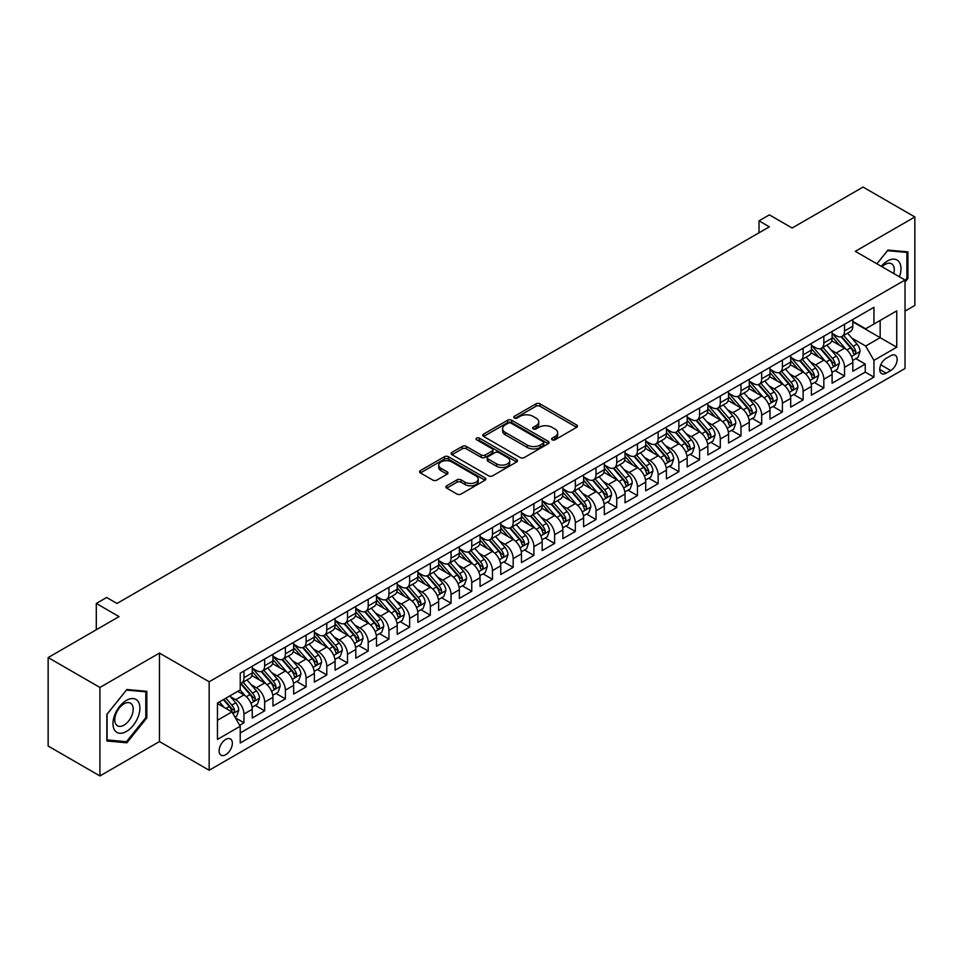 <?xml version="1.0" encoding="UTF-8"?>
<svg xmlns="http://www.w3.org/2000/svg" width="963" height="963" viewBox="0 0 963 963"><rect width="100%" height="100%" fill="white"/><g stroke="black" fill="none" stroke-linecap="round" stroke-linejoin="round"><path stroke-width="1.44" d="M552.184 439.802A2.01 1.168 0 0 0 555.025 439.802L576.62 427.331A2.877 1.661 0 0 0 577.463 426.164A2.877 1.661 0 0 0 576.62 424.984L540.026 403.858A2.877 1.661 0 0 0 535.97 403.858L514.362 416.329A2.01 1.168 0 0 0 513.785 417.16A2.01 1.168 0 0 0 514.362 417.978A2.01 1.168 0 0 0 517.215 417.978L520.008 416.365A9.197 5.309 0 0 1 533.021 416.365L536.066 418.123A9.197 5.309 0 0 1 538.762 421.878A9.197 5.309 0 0 1 536.066 425.634L533.273 427.247A2.01 1.168 0 0 0 532.683 428.066A2.01 1.168 0 0 0 533.273 428.896A2.01 1.168 0 0 0 536.114 428.896L538.919 427.271A9.197 5.309 0 0 1 551.919 427.271L554.977 429.041A9.197 5.309 0 0 1 557.673 432.796A9.197 5.309 0 0 1 554.977 436.552L552.184 438.165A2.01 1.168 0 0 0 551.594 438.984A2.01 1.168 0 0 0 552.184 439.802L552.184 438.165M225.739 754.715A9.377 5.417 120 0 0 231.854 746.445A9.377 5.417 120 0 0 230.422 738.946A9.377 5.417 120 0 0 225.739 739.403A9.377 5.417 120 0 0 219.612 747.661A9.377 5.417 120 0 0 221.045 755.173A9.377 5.417 120 0 0 225.739 754.715M446.724 485.785A2.877 1.661 0 0 0 445.881 486.953A2.877 1.661 0 0 0 446.724 488.133L456.992 494.055A2.877 1.661 0 0 0 461.06 494.055L485.051 480.212A2.877 1.661 0 0 0 485.882 479.032A2.877 1.661 0 0 0 485.051 477.865L448.457 456.739A2.877 1.661 0 0 0 444.388 456.739L420.398 470.582A2.877 1.661 0 0 0 419.555 471.762A2.877 1.661 0 0 0 420.398 472.929L432.808 480.092A2.877 1.661 0 0 0 436.865 480.092L447.133 474.169A2.877 1.661 0 0 0 447.976 472.989A2.877 1.661 0 0 0 447.133 471.822L440.982 468.271A7.692 4.442 0 0 1 438.731 465.129A7.692 4.442 0 0 1 443.474 461.024A7.692 4.442 0 0 1 451.864 461.987L475.951 475.891A7.692 4.442 0 0 1 478.202 479.032A7.692 4.442 0 0 1 473.459 483.137A7.692 4.442 0 0 1 465.069 482.174L461.06 479.851A2.877 1.661 0 0 0 456.992 479.851L446.724 485.785L446.724 488.133M905.015 311.121L914.85 305.44L914.85 216.964L863.077 187.063L792.14 228.014L769.365 214.869L759.013 220.84L769.365 226.823L117.005 603.452L106.652 597.481L96.3 603.452L96.3 629.766M99.923 687.45L99.923 775.937L159.461 741.558L159.461 653.083L99.923 687.45L48.15 657.56L119.075 616.609L96.3 603.452M159.461 653.083L209.164 681.768L905.015 280.028L905.015 368.516L209.164 770.256L209.164 681.768M914.85 216.964L855.313 251.331L905.015 280.028M520.213 457.557A2.877 1.661 0 0 0 524.281 457.557L548.26 443.702A2.877 1.661 0 0 0 549.103 442.535A2.877 1.661 0 0 0 548.26 441.355L511.678 420.241A2.877 1.661 0 0 0 507.609 420.241L483.619 434.084A2.877 1.661 0 0 0 482.776 435.252A2.877 1.661 0 0 0 483.619 436.432L520.213 457.557M477.419 440.235A2.01 1.168 0 0 1 479.454 440.524L479.454 438.129L516.649 459.616A2.877 1.661 0 0 1 517.492 460.783A2.877 1.661 0 0 1 516.649 461.963L492.671 475.806A2.877 1.661 0 0 1 488.602 475.806L452.008 454.68L452.008 452.333A2.877 1.661 0 0 0 451.166 453.513A2.877 1.661 0 0 0 452.008 454.68M452.008 452.333L462.276 446.411A2.877 1.661 0 0 1 466.345 446.411L481.187 454.969A2.877 1.661 0 0 0 485.244 454.969L492.057 451.045A2.877 1.661 0 0 0 492.9 449.865A2.877 1.661 0 0 0 492.057 448.698L476.613 439.778A2.01 1.168 0 0 1 476.023 438.959A2.01 1.168 0 0 1 477.263 437.876A2.01 1.168 0 0 1 479.454 438.129M99.923 775.937L48.15 746.036L48.15 657.56M239.667 725.271L243.964 722.78L235.369 717.82M230.482 696.706L235.67 699.704A11.712 6.765 60 0 1 243.964 714.052L252.246 709.274L252.246 718.001L264.669 710.826L255.243 705.385M251.187 684.753L256.387 687.751A11.712 6.765 60 0 1 264.669 702.099L272.95 697.32L272.95 706.048L285.385 698.873L275.96 693.432M271.891 672.788L277.091 675.797A11.712 6.765 60 0 1 285.385 690.146L293.667 685.355L293.667 694.094L306.09 686.92L296.664 681.479M292.608 660.835L297.808 663.844A11.712 6.765 60 0 1 306.09 678.181L314.371 673.402L314.371 682.129L326.794 674.955L317.381 669.514M313.312 648.881L318.512 651.879A11.712 6.765 60 0 1 326.794 666.227L335.088 661.449L335.088 670.176L347.511 663.001L338.085 657.56M334.029 636.928L339.229 639.926A11.712 6.765 60 0 1 347.511 654.274L355.792 649.495L355.792 658.223L368.215 651.048L358.79 645.607M354.733 624.963L359.933 627.972A11.712 6.765 60 0 1 368.215 642.321L376.497 637.53L376.497 646.257L388.932 639.083L379.506 633.654M375.45 613.01L380.65 616.007A11.712 6.765 60 0 1 388.932 630.356L397.213 625.577L397.213 634.304L409.636 627.13L400.211 621.689M396.154 601.056L401.354 604.054A11.712 6.765 60 0 1 409.636 618.402L417.918 613.624L417.918 622.351L430.353 615.176L420.927 609.735M416.859 589.091L422.059 592.101A11.712 6.765 60 0 1 430.353 606.449L438.634 601.658L438.634 610.398L451.057 603.223L441.632 597.782M437.575 577.138L442.775 580.147A11.712 6.765 60 0 1 451.057 594.496L459.339 589.705L459.339 598.432L471.762 591.258L462.348 585.817M458.28 565.185L463.48 568.182A11.712 6.765 60 0 1 471.762 582.531L480.056 577.752L480.056 586.479L492.478 579.305L483.053 573.864M478.996 553.231L484.196 556.229A11.712 6.765 60 0 1 492.478 570.578L500.76 565.799L500.76 574.526L513.183 567.351L503.757 561.911M499.701 541.266L504.901 544.276A11.712 6.765 60 0 1 513.183 558.624L521.465 553.833L521.465 562.561L533.899 555.398L524.474 549.957M520.417 529.313L525.617 532.31A11.712 6.765 60 0 1 533.899 546.659L542.181 541.88L542.181 550.607L554.604 543.433L545.178 537.992M541.122 517.36L546.322 520.357A11.712 6.765 60 0 1 554.604 534.706L562.886 529.927L562.886 538.654L575.32 531.48L565.895 526.039M561.826 505.406L567.026 508.404A11.712 6.765 60 0 1 575.32 522.753L583.602 517.974L583.602 526.701L596.025 519.526L586.599 514.086M582.543 493.441L587.743 496.451A11.712 6.765 60 0 1 596.025 510.799L604.307 506.008L604.307 514.736L616.729 507.561L607.316 502.12M603.247 481.488L608.447 484.485A11.712 6.765 60 0 1 616.729 498.834L625.023 494.055L625.023 502.782L637.446 495.608L628.02 490.167M623.964 469.535L629.164 472.532A11.712 6.765 60 0 1 637.446 486.881L645.728 482.102L645.728 490.829L658.15 483.655L648.725 478.214M644.668 457.569L649.869 460.579A11.712 6.765 60 0 1 658.15 474.928L666.432 470.137L666.432 478.876L678.867 471.701L669.441 466.261M665.385 445.616L670.585 448.614A11.712 6.765 60 0 1 678.867 462.962L687.149 458.183L687.149 466.911L699.571 459.736L690.146 454.295M686.089 433.663L691.29 436.66A11.712 6.765 60 0 1 699.571 451.009L707.853 446.23L707.853 454.957L720.288 447.783L710.863 442.342M706.794 421.71L711.994 424.707A11.712 6.765 60 0 1 720.288 439.056L728.57 434.277L728.57 443.004L740.992 435.83L731.567 430.389M727.51 409.744L732.711 412.754A11.712 6.765 60 0 1 740.992 427.103L749.274 422.312L749.274 431.039L761.697 423.864L752.284 418.424M748.215 397.791L753.415 400.789A11.712 6.765 60 0 1 761.697 415.137L769.991 410.358L769.991 419.086L782.413 411.911L772.988 406.47M768.931 385.838L774.132 388.835A11.712 6.765 60 0 1 782.413 403.184L790.695 398.405L790.695 407.132L803.118 399.958L793.693 394.517M789.636 373.873L794.836 376.882A11.712 6.765 60 0 1 803.118 391.231L811.4 386.44L811.4 395.179L823.834 388.005L814.409 382.564M810.352 361.919L815.553 364.929A11.712 6.765 60 0 1 823.834 379.266L832.116 374.487L832.116 383.214L844.539 376.039L844.539 367.312A11.712 6.765 -120 0 0 836.257 352.964L831.057 349.966M835.114 370.599L844.539 376.039M252.246 709.274A11.712 6.765 -120 0 0 243.964 694.925L237.753 691.338M272.95 697.32A11.712 6.765 -120 0 0 264.669 682.972L251.861 675.581M293.667 685.355A11.712 6.765 -120 0 0 285.385 671.018L272.577 663.615M314.371 673.402A11.712 6.765 -120 0 0 306.09 659.053L293.282 651.662M335.088 661.449A11.712 6.765 -120 0 0 326.794 647.1L313.986 639.709M355.792 649.495A11.712 6.765 -120 0 0 347.511 635.147L334.703 627.744M376.497 637.53A11.712 6.765 -120 0 0 368.215 623.181L355.407 615.79M397.213 625.577A11.712 6.765 -120 0 0 388.932 611.228L376.124 603.837M417.918 613.624A11.712 6.765 -120 0 0 409.636 599.275L396.828 591.884M438.634 601.658A11.712 6.765 -120 0 0 430.353 587.322L417.545 579.919M459.339 589.705A11.712 6.765 -120 0 0 451.057 575.356L438.249 567.965M480.056 577.752A11.712 6.765 -120 0 0 471.762 563.403L458.954 556.012M500.76 565.799A11.712 6.765 -120 0 0 492.478 551.45L479.67 544.047M521.465 553.833A11.712 6.765 -120 0 0 513.183 539.485L500.375 532.094M542.181 541.88A11.712 6.765 -120 0 0 533.899 527.531L521.091 520.14M562.886 529.927A11.712 6.765 -120 0 0 554.604 515.578L541.796 508.187M583.602 517.974A11.712 6.765 -120 0 0 575.32 503.625L562.512 496.222M604.307 506.008A11.712 6.765 -120 0 0 596.025 491.66L583.217 484.269M625.023 494.055A11.712 6.765 -120 0 0 616.729 479.706L603.921 472.315M645.728 482.102A11.712 6.765 -120 0 0 637.446 467.753L624.638 460.35M666.432 470.137A11.712 6.765 -120 0 0 658.15 455.788L645.342 448.397M687.149 458.183A11.712 6.765 -120 0 0 678.867 443.835L666.059 436.444M707.853 446.23A11.712 6.765 -120 0 0 699.571 431.881L686.763 424.49M728.57 434.277A11.712 6.765 -120 0 0 720.288 419.928L707.48 412.525M749.274 422.312A11.712 6.765 -120 0 0 740.992 407.963L728.184 400.572M769.991 410.358A11.712 6.765 -120 0 0 761.697 396.01L748.889 388.619M790.695 398.405A11.712 6.765 -120 0 0 782.413 384.056L769.606 376.653M811.4 386.44A11.712 6.765 -120 0 0 803.118 372.091L790.31 364.7M832.116 374.487A11.712 6.765 -120 0 0 823.834 360.138L811.027 352.747M890.727 355.72L886.165 358.344A9.076 5.236 120 0 0 880.23 366.349A9.076 5.236 120 0 0 881.627 373.62A9.076 5.236 120 0 0 886.165 373.175L890.727 370.538A9.076 5.236 120 0 0 896.649 362.545A9.076 5.236 120 0 0 895.265 355.263A9.076 5.236 120 0 0 890.727 355.72M217.457 720.276L231.951 711.91L240.232 726.246L240.232 742.991L873.947 377.123L873.947 360.379L865.665 346.03L851.761 338.013M240.232 726.246L217.457 739.403L217.457 703.05L240.232 689.905L240.232 673.161L873.947 307.293L873.947 324.025L896.734 310.88L896.734 347.222L873.947 360.379M252.246 668.141L256.387 670.537A11.712 6.765 60 0 0 262.249 671.115L270.531 666.336A11.712 6.765 -120 0 0 272.95 660.967L272.95 654.274M272.95 656.188L277.091 658.572A11.712 6.765 60 0 0 282.953 659.161L291.235 654.371A11.712 6.765 -120 0 0 293.667 649.014L293.667 642.321M293.667 644.235L297.808 646.618A11.712 6.765 60 0 0 303.658 647.196L311.952 642.417A11.712 6.765 -120 0 0 314.371 637.061L314.371 630.356M314.371 632.27L318.512 634.665A11.712 6.765 60 0 0 324.375 635.243L332.656 630.464A11.712 6.765 -120 0 0 335.088 625.095L335.088 618.402M335.088 620.316L339.229 622.712A11.712 6.765 60 0 0 345.079 623.29L353.361 618.511A11.712 6.765 -120 0 0 355.792 613.142L355.792 606.449M355.792 608.363L359.933 610.747A11.712 6.765 60 0 0 365.796 611.336L374.077 606.546A11.712 6.765 -120 0 0 376.497 601.189L376.497 594.484M376.497 596.398L380.65 598.793A11.712 6.765 60 0 0 386.5 599.371L394.782 594.592A11.712 6.765 -120 0 0 397.213 589.224L397.213 582.531M397.213 584.445L401.354 586.84A11.712 6.765 60 0 0 407.217 587.418L415.498 582.639A11.712 6.765 -120 0 0 417.918 577.27L417.918 570.578M417.918 572.491L422.059 574.887A11.712 6.765 60 0 0 427.921 575.465L436.203 570.674A11.712 6.765 -120 0 0 438.634 565.317L438.634 558.624M438.634 560.538L442.775 562.922A11.712 6.765 60 0 0 448.626 563.499L456.919 558.721A11.712 6.765 -120 0 0 459.339 553.364L459.339 546.659M459.339 548.573L463.48 550.968A11.712 6.765 60 0 0 469.342 551.546L477.624 546.767A11.712 6.765 -120 0 0 480.056 541.399L480.056 534.706M480.056 536.62L484.196 539.015A11.712 6.765 60 0 0 490.047 539.593L498.328 534.814A11.712 6.765 -120 0 0 500.76 529.445L500.76 522.753M500.76 524.666L504.901 527.05A11.712 6.765 60 0 0 510.763 527.64L519.045 522.849A11.712 6.765 -120 0 0 521.465 517.492L521.465 510.787M521.465 512.701L525.617 515.097A11.712 6.765 60 0 0 531.468 515.674L539.749 510.896A11.712 6.765 -120 0 0 542.181 505.527L542.181 498.834M542.181 500.748L546.322 503.143A11.712 6.765 60 0 0 552.184 503.721L560.466 498.942A11.712 6.765 -120 0 0 562.886 493.574L562.886 486.881M562.886 488.795L567.026 491.19A11.712 6.765 60 0 0 572.889 491.768L581.171 486.977A11.712 6.765 -120 0 0 583.602 481.62L583.602 474.928M583.602 476.841L587.743 479.225A11.712 6.765 60 0 0 593.593 479.803L601.887 475.024A11.712 6.765 -120 0 0 604.307 469.667L604.307 462.962M604.307 464.876L608.447 467.272A11.712 6.765 60 0 0 614.31 467.849L622.592 463.071A11.712 6.765 -120 0 0 625.023 457.702L625.023 451.009M625.023 452.923L629.164 455.318A11.712 6.765 60 0 0 635.014 455.896L643.296 451.117A11.712 6.765 -120 0 0 645.728 445.749L645.728 439.056M645.728 440.97L649.869 443.353A11.712 6.765 60 0 0 655.731 443.943L664.013 439.152A11.712 6.765 -120 0 0 666.432 433.795L666.432 427.103M666.432 429.004L670.585 431.4A11.712 6.765 60 0 0 676.435 431.978L684.717 427.199A11.712 6.765 -120 0 0 687.149 421.842L687.149 415.137M687.149 417.051L691.29 419.447A11.712 6.765 60 0 0 697.152 420.024L705.434 415.246A11.712 6.765 -120 0 0 707.853 409.877L707.853 403.184M707.853 405.098L711.994 407.493A11.712 6.765 60 0 0 717.856 408.071L726.138 403.28A11.712 6.765 -120 0 0 728.57 397.924L728.57 391.231M728.57 393.145L732.711 395.528A11.712 6.765 60 0 0 738.561 396.106L746.855 391.327A11.712 6.765 -120 0 0 749.274 385.97L749.274 379.266M749.274 381.179L753.415 383.575A11.712 6.765 60 0 0 759.277 384.153L767.559 379.374A11.712 6.765 -120 0 0 769.991 374.005L769.991 367.312M769.991 369.226L774.132 371.622A11.712 6.765 60 0 0 779.982 372.2L788.264 367.421A11.712 6.765 -120 0 0 790.695 362.052L790.695 355.359M790.695 357.273L794.836 359.656A11.712 6.765 60 0 0 800.698 360.246L808.98 355.455A11.712 6.765 -120 0 0 811.4 350.099L811.4 343.406M811.4 345.32L815.553 347.703A11.712 6.765 60 0 0 821.403 348.281L829.685 343.502A11.712 6.765 -120 0 0 832.116 338.145L832.116 331.441M240.232 732.951L865.255 372.103L865.255 364.086L852.821 371.261L852.821 362.533A11.712 6.765 -120 0 0 844.539 348.185L831.731 340.794M832.116 333.354L836.257 335.75A11.712 6.765 -120 0 0 842.119 336.328A11.712 6.765 -120 0 0 844.539 330.971L844.539 324.266M842.119 336.328L850.401 331.549A11.712 6.765 -120 0 0 852.821 326.18L852.821 319.487M243.964 671.006L243.964 677.711A11.712 6.765 60 0 1 241.532 683.068A11.712 6.765 60 0 1 240.232 683.549M241.532 683.068L249.814 678.289A11.712 6.765 -120 0 0 252.246 672.92L252.246 666.227M264.669 659.053L264.669 665.746A11.712 6.765 60 0 1 262.249 671.115M285.385 647.1L285.385 653.793A11.712 6.765 60 0 1 282.953 659.161M306.09 635.147L306.09 641.84A11.712 6.765 60 0 1 303.658 647.196M326.794 623.181L326.794 629.886A11.712 6.765 60 0 1 324.375 635.243M347.511 611.228L347.511 617.921A11.712 6.765 60 0 1 345.079 623.29M368.215 599.275L368.215 605.968A11.712 6.765 60 0 1 365.796 611.336M388.932 587.31L388.932 594.015A11.712 6.765 60 0 1 386.5 599.371M409.636 575.356L409.636 582.049A11.712 6.765 60 0 1 407.217 587.418M430.353 563.403L430.353 570.096A11.712 6.765 60 0 1 427.921 575.465M451.057 551.45L451.057 558.143A11.712 6.765 60 0 1 448.626 563.499M471.762 539.485L471.762 546.19A11.712 6.765 60 0 1 469.342 551.546M492.478 527.531L492.478 534.224A11.712 6.765 60 0 1 490.047 539.593M513.183 515.578L513.183 522.271A11.712 6.765 60 0 1 510.763 527.64M533.899 503.625L533.899 510.318A11.712 6.765 60 0 1 531.468 515.674M554.604 491.66L554.604 498.365A11.712 6.765 60 0 1 552.184 503.721M575.32 479.706L575.32 486.399A11.712 6.765 60 0 1 572.889 491.768M596.025 467.753L596.025 474.446A11.712 6.765 60 0 1 593.593 479.803M616.729 455.788L616.729 462.493A11.712 6.765 60 0 1 614.31 467.849M637.446 443.835L637.446 450.528A11.712 6.765 60 0 1 635.014 455.896M658.15 431.881L658.15 438.574A11.712 6.765 60 0 1 655.731 443.943M678.867 419.928L678.867 426.621A11.712 6.765 60 0 1 676.435 431.978M699.571 407.963L699.571 414.668A11.712 6.765 60 0 1 697.152 420.024M720.288 396.01L720.288 402.703A11.712 6.765 60 0 1 717.856 408.071M740.992 384.056L740.992 390.749A11.712 6.765 60 0 1 738.561 396.106M761.697 372.091L761.697 378.796A11.712 6.765 60 0 1 759.277 384.153M782.413 360.138L782.413 366.831A11.712 6.765 60 0 1 779.982 372.2M803.118 348.185L803.118 354.878A11.712 6.765 60 0 1 800.698 360.246M823.834 336.231L823.834 342.924A11.712 6.765 60 0 1 821.403 348.281M823.834 379.266L823.834 388.005M803.118 391.231L803.118 399.958M782.413 403.184L782.413 411.911M761.697 415.137L761.697 423.864M740.992 427.103L740.992 435.83M720.288 439.056L720.288 447.783M699.571 451.009L699.571 459.736M678.867 462.962L678.867 471.701M658.15 474.928L658.15 483.655M637.446 486.881L637.446 495.608M616.729 498.834L616.729 507.561M596.025 510.799L596.025 519.526M575.32 522.753L575.32 531.48M554.604 534.706L554.604 543.433M533.899 546.659L533.899 555.398M513.183 558.624L513.183 567.351M492.478 570.578L492.478 579.305M471.762 582.531L471.762 591.258M451.057 594.496L451.057 603.223M430.353 606.449L430.353 615.176M409.636 618.402L409.636 627.13M388.932 630.356L388.932 639.083M368.215 642.321L368.215 651.048M347.511 654.274L347.511 663.001M326.794 666.227L326.794 674.955M306.09 678.181L306.09 686.92M285.385 690.146L285.385 698.873M264.669 702.099L264.669 710.826M243.964 714.052L243.964 722.78M231.951 711.91L217.457 703.532M865.665 346.03L880.158 337.664L880.158 320.438L896.734 310.88M852.821 321.883L896.734 347.222M852.821 321.401L865.665 328.816L873.947 324.025M159.461 741.558L209.164 770.256M759.013 220.84L759.013 232.805M855.83 358.645L865.255 364.086M865.255 372.103L873.947 377.123M905.015 282.135L907.916 278.524L907.916 251.885L887.922 250.091L876.908 263.802L887.513 250.681L906.881 252.414L906.881 278.235L905.015 280.558M106.857 741.004L126.851 742.798L146.833 717.929L146.833 691.29L126.851 689.508L106.857 714.365L106.857 741.004M906.881 277.934L907.916 278.524M145.798 717.339L146.833 717.929M124.733 741.57L126.851 742.798M552.979 440.091L554.977 438.935A9.197 5.309 0 0 0 557.673 435.18L557.673 432.796M538.762 421.878L538.762 424.274A9.197 5.309 0 0 1 536.066 428.029L534.08 429.173M576.62 424.984L576.62 427.331L540.026 406.254A2.877 1.661 0 0 0 535.97 406.254L515.169 418.255M548.26 441.355L548.26 443.702L511.678 422.625A2.877 1.661 0 0 0 507.609 422.625L483.655 436.456M543.18 443.353A2.01 1.168 0 0 0 543.77 442.535A2.01 1.168 0 0 0 543.18 441.716L511.064 423.166A2.01 1.168 0 0 0 508.223 423.166L505.274 424.876A9.197 5.309 0 0 0 502.578 428.631A9.197 5.309 0 0 0 505.274 432.387L527.23 445.062A9.197 5.309 0 0 0 540.231 445.062L543.18 443.353L543.18 445.749A2.01 1.168 0 0 0 543.77 444.93L543.77 442.535M502.578 428.631L502.578 431.015A9.197 5.309 0 0 0 505.274 434.77L505.274 432.387M543.18 445.749L540.231 447.446A9.197 5.309 0 0 1 527.23 447.446L505.274 434.77M452.056 454.705L462.276 448.794L462.276 446.411M492.9 449.865L492.9 452.261A2.877 1.661 0 0 1 492.057 453.429L485.244 457.365A2.877 1.661 0 0 1 481.187 457.365L466.345 448.794A2.877 1.661 0 0 0 462.276 448.794M479.454 440.524L516.613 461.975M496.583 463.865A7.692 4.442 0 0 0 504.961 464.828A7.692 4.442 0 0 0 509.704 460.723A7.692 4.442 0 0 0 507.453 457.581L498.966 452.682A2.877 1.661 0 0 0 494.91 452.682L488.097 456.618A2.877 1.661 0 0 0 487.254 457.786A2.877 1.661 0 0 0 488.097 458.966L496.583 463.865L496.583 466.261A7.692 4.442 0 0 0 504.961 467.224A7.692 4.442 0 0 0 509.704 463.119L509.704 460.723M487.254 457.786L487.254 460.182A2.877 1.661 0 0 0 488.097 461.361L488.097 458.966M496.583 466.261L488.097 461.361M478.202 479.032L478.202 481.428A7.692 4.442 0 0 1 473.459 485.533A7.692 4.442 0 0 1 465.069 484.57L461.06 482.246A2.877 1.661 0 0 0 456.992 482.246L446.76 488.157M438.731 465.129L438.731 467.512A7.692 4.442 0 0 0 440.982 470.654L440.982 468.271M447.097 474.181L440.982 470.654M485.003 480.224L448.457 459.122A2.877 1.661 0 0 0 444.388 459.122L420.446 472.953M852.652 360.475L857.997 357.393L860.067 351.411A7.764 4.478 -120 0 0 857.046 344.128L847.584 333.174M845.695 348.943L834.476 335.955A22.402 12.94 -120 0 0 832.116 333.487M839.531 345.296L833.26 338.025A18.598 10.737 -120 0 0 832.116 336.773M841.06 336.749L850.63 347.836A7.764 4.478 60 0 1 853.399 353.18C854.566 354.733 855.397 354.264 855.878 351.748A7.764 4.478 -120 0 0 853.11 346.391L843.648 335.437M841.626 336.569L851.906 348.474A3.948 2.287 60 0 1 852.905 350.026L855.878 351.748M853.399 353.18L853.964 354.095M899.442 276.814A19.031 10.99 120 0 0 887.513 260.961A19.031 10.99 120 0 0 881.277 266.33M893.772 273.54A13.037 7.523 120 0 0 891.582 263.802A13.037 7.523 120 0 0 885.057 264.452A13.037 7.523 120 0 0 882.048 266.775M905.593 251.68L906.881 252.414M138.094 716.954A19.031 10.99 120 0 0 133.159 698.56A19.031 10.99 120 0 0 114.778 714.871A19.031 10.99 120 0 0 119.701 733.252A19.031 10.99 120 0 0 138.094 716.954M131.967 715.208A13.037 7.523 120 0 0 130.499 703.207A13.037 7.523 120 0 0 116.005 713.776A13.037 7.523 120 0 0 117.462 725.777A13.037 7.523 120 0 0 131.967 715.208M107.074 739.993L107.074 714.185L126.43 690.086L145.798 691.819L145.798 717.64L126.43 741.727L106.857 739.873M144.51 691.085L145.798 691.819M831.936 372.44L837.292 369.347L839.363 363.364A7.764 4.478 -120 0 0 836.341 356.081L826.88 345.127M824.978 360.896L813.759 347.908A22.402 12.94 -120 0 0 811.4 345.44M818.827 357.249L812.555 349.99A18.598 10.737 -120 0 0 811.4 348.738M820.344 348.702L829.925 359.789A7.764 4.478 60 0 1 832.682 365.133C833.85 366.698 834.68 366.217 835.174 363.701A7.764 4.478 -120 0 0 832.405 358.356L822.944 347.402M820.909 348.522L831.201 360.427A3.948 2.287 60 0 1 832.188 361.98L835.174 363.701M832.682 365.133L833.248 366.048M811.231 384.393L816.588 381.3L818.658 375.329A7.764 4.478 -120 0 0 815.625 368.035L806.163 357.08M804.274 372.85L793.055 359.861A22.402 12.94 -120 0 0 790.695 357.393M798.122 369.214L791.839 361.944A18.598 10.737 -120 0 0 790.695 360.692M799.639 360.668L809.209 371.742A7.764 4.478 60 0 1 811.978 377.087C813.145 378.652 813.976 378.17 814.457 375.654A7.764 4.478 -120 0 0 811.701 370.31L802.239 359.355M800.205 360.487L810.485 372.392A3.948 2.287 60 0 1 811.484 373.933L814.457 375.654M811.978 377.087L812.543 378.014M790.527 396.347L795.871 393.265L797.942 387.282A7.764 4.478 -120 0 0 794.92 380L785.459 369.034M783.557 384.815L772.338 371.814A22.402 12.94 -120 0 0 769.991 369.359M777.406 381.167L771.134 373.897A18.598 10.737 -120 0 0 769.991 372.645M778.935 372.621L788.504 383.695A7.764 4.478 60 0 1 791.273 389.052C792.429 390.605 793.259 390.135 793.753 387.608A7.764 4.478 -120 0 0 790.984 382.263L781.523 371.309M779.488 372.44L789.78 384.345A3.948 2.287 60 0 1 790.767 385.886L793.753 387.608M791.273 389.052L791.827 389.967M769.81 408.312L775.167 405.218L777.237 399.236A7.764 4.478 -120 0 0 774.216 391.953L764.754 380.999M762.852 396.768L751.634 383.78A22.402 12.94 -120 0 0 749.274 381.312M756.701 393.121L750.418 385.85A18.598 10.737 -120 0 0 749.274 384.61M758.218 384.574L767.788 395.661A7.764 4.478 60 0 1 770.556 401.005C771.724 402.57 772.555 402.089 773.048 399.573A7.764 4.478 -120 0 0 770.28 394.228L760.818 383.262M758.784 384.393L769.064 396.299A3.948 2.287 60 0 1 770.063 397.851L773.048 399.573M770.556 401.005L771.122 401.92M749.106 420.265L754.45 417.172L756.521 411.189A7.764 4.478 -120 0 0 753.499 403.906L744.038 392.952M742.148 408.721L730.917 395.733A22.402 12.94 -120 0 0 728.57 393.265M735.985 405.074L729.713 397.815A18.598 10.737 -120 0 0 728.57 396.563M737.514 396.527L747.083 407.614A7.764 4.478 60 0 1 749.852 412.958C751.02 414.523 751.838 414.042 752.332 411.526A7.764 4.478 -120 0 0 749.563 406.181L740.102 395.227M738.079 396.347L748.359 408.264A3.948 2.287 60 0 1 749.358 409.805L752.332 411.526M749.852 412.958L750.418 413.885M728.389 432.218L733.746 429.125L735.816 423.154A7.764 4.478 -120 0 0 732.795 415.86L723.333 404.905M721.431 420.687L710.213 407.686A22.402 12.94 -120 0 0 707.853 405.23M715.28 417.039L708.997 409.769A18.598 10.737 -120 0 0 707.853 408.517M716.797 408.493L726.367 419.567A7.764 4.478 60 0 1 729.135 424.912C730.303 426.477 731.134 425.995 731.627 423.479A7.764 4.478 -120 0 0 728.859 418.135L719.397 407.18M717.363 408.312L727.643 420.217A3.948 2.287 60 0 1 728.642 421.758L731.627 423.479M729.135 424.912L729.701 425.839M707.685 444.172L713.029 441.09L715.1 435.107A7.764 4.478 -120 0 0 712.078 427.825L702.617 416.871M700.727 432.64L689.508 419.639A22.402 12.94 -120 0 0 687.149 417.184M694.564 428.992L688.292 421.722A18.598 10.737 -120 0 0 687.149 420.47M696.093 420.446L705.662 431.532A7.764 4.478 60 0 1 708.431 436.877C709.599 438.43 710.429 437.96 710.911 435.445A7.764 4.478 -120 0 0 708.142 430.088L698.681 419.134M696.658 420.265L706.938 432.17A3.948 2.287 60 0 1 707.937 433.723L710.911 435.445M708.431 436.877L708.997 437.792M686.968 456.137L692.325 453.043L694.395 447.061A7.764 4.478 -120 0 0 691.374 439.778L681.912 428.824M680.01 444.593L668.791 431.605A22.402 12.94 -120 0 0 666.432 429.137M673.859 440.946L667.588 433.687A18.598 10.737 -120 0 0 666.432 432.435M675.376 432.399L684.958 443.486A7.764 4.478 60 0 1 687.714 448.83C688.882 450.395 689.713 449.914 690.206 447.398A7.764 4.478 -120 0 0 687.438 442.053L677.976 431.099M675.942 432.218L686.234 444.124A3.948 2.287 60 0 1 687.221 445.676L690.206 447.398M687.714 448.83L688.28 449.745M666.264 468.09L671.62 464.997L673.691 459.026A7.764 4.478 -120 0 0 670.657 451.731L661.196 440.777M659.306 456.546L648.087 443.558A22.402 12.94 -120 0 0 645.728 441.09M653.155 452.899L646.871 445.64A18.598 10.737 -120 0 0 645.728 444.388M654.671 444.364L664.241 455.439A7.764 4.478 60 0 1 667.01 460.783C668.178 462.348 669.008 461.867 669.49 459.351A7.764 4.478 -120 0 0 666.733 454.006L657.26 443.052M655.237 444.184L665.517 456.089A3.948 2.287 60 0 1 666.516 457.63L669.49 459.351M667.01 460.783L667.576 461.71M645.559 480.043L650.904 476.962L652.974 470.979A7.764 4.478 -120 0 0 649.953 463.697L640.491 452.73M638.589 468.512L627.37 455.511A22.402 12.94 -120 0 0 625.023 453.055M632.438 464.864L626.167 457.594A18.598 10.737 -120 0 0 625.023 456.342M633.967 456.318L643.537 467.392A7.764 4.478 60 0 1 646.305 472.749C647.461 474.302 648.292 473.82 648.785 471.304A7.764 4.478 -120 0 0 646.017 465.96L636.555 455.005M634.521 456.137L644.813 468.042A3.948 2.287 60 0 1 645.8 469.583L648.785 471.304M646.305 472.749L646.859 473.664M624.843 492.009L630.199 488.915L632.27 482.932A7.764 4.478 -120 0 0 629.248 475.65L619.787 464.696M617.885 480.465L606.666 467.476A22.402 12.94 -120 0 0 604.307 465.009M611.734 476.817L605.45 469.547A18.598 10.737 -120 0 0 604.307 468.307M613.25 468.271L622.82 479.357A7.764 4.478 60 0 1 625.589 484.702C626.757 486.267 627.587 485.785 628.081 483.27A7.764 4.478 -120 0 0 625.312 477.925L615.851 466.959M613.816 468.09L624.096 479.995A3.948 2.287 60 0 1 625.095 481.548L628.081 483.27M625.589 484.702L626.155 485.617M604.138 503.962L609.483 500.868L611.553 494.886A7.764 4.478 -120 0 0 608.532 487.603L599.07 476.649M597.18 492.418L585.949 479.43A22.402 12.94 -120 0 0 583.602 476.962M591.017 488.771L584.746 481.512A18.598 10.737 -120 0 0 583.602 480.26M592.546 480.224L602.116 491.311A7.764 4.478 60 0 1 604.884 496.655C606.052 498.22 606.871 497.739 607.364 495.223A7.764 4.478 -120 0 0 604.595 489.878L595.134 478.924M593.1 480.043L603.392 491.961A3.948 2.287 60 0 1 604.391 493.501L607.364 495.223M604.884 496.655L605.45 497.582M583.422 515.915L588.778 512.822L590.849 506.851A7.764 4.478 -120 0 0 587.827 499.556L578.366 488.602M576.464 504.371L565.245 491.383A22.402 12.94 -120 0 0 562.886 488.927M570.313 500.736L564.029 493.465A18.598 10.737 -120 0 0 562.886 492.213M571.829 492.189L581.399 503.264A7.764 4.478 60 0 1 584.168 508.608C585.335 510.173 586.166 509.692 586.66 507.176A7.764 4.478 -120 0 0 583.891 501.831L574.43 490.877M572.395 492.009L582.675 503.914A3.948 2.287 60 0 1 583.674 505.455L586.66 507.176M584.168 508.608L584.734 509.535M562.717 527.868L568.062 524.787L570.132 518.804A7.764 4.478 -120 0 0 567.111 511.522L557.649 500.567M555.759 516.337L544.528 503.336A22.402 12.94 -120 0 0 542.181 500.88M549.596 512.689L543.325 505.419A18.598 10.737 -120 0 0 542.181 504.167M551.125 504.143L560.695 515.229A7.764 4.478 60 0 1 563.463 520.574C564.631 522.127 565.462 521.657 565.943 519.141A7.764 4.478 -120 0 0 563.174 513.785L553.713 502.83M551.691 503.962L561.971 515.867A3.948 2.287 60 0 1 562.97 517.42L565.943 519.141M563.463 520.574L564.029 521.489M542 539.834L547.357 536.74L549.428 530.757A7.764 4.478 -120 0 0 546.406 523.475L536.945 512.521M535.043 528.29L523.824 515.301A22.402 12.94 -120 0 0 521.465 512.834M528.892 524.642L522.62 517.372A18.598 10.737 -120 0 0 521.465 516.132M530.408 516.096L539.99 527.182A7.764 4.478 60 0 1 542.747 532.527C543.914 534.092 544.745 533.61 545.239 531.095A7.764 4.478 -120 0 0 542.47 525.75L533.008 514.796M530.974 515.915L541.266 527.82A3.948 2.287 60 0 1 542.253 529.373L545.239 531.095M542.747 532.527L543.313 533.442M521.296 551.787L526.653 548.693L528.711 542.723A7.764 4.478 -120 0 0 525.69 535.428L516.228 524.474M514.338 540.243L503.119 527.255A22.402 12.94 -120 0 0 500.76 524.787M508.187 536.596L501.904 529.337A18.598 10.737 -120 0 0 500.76 528.085M509.704 528.061L519.274 539.136A7.764 4.478 60 0 1 522.042 544.48C523.21 546.045 524.041 545.564 524.522 543.048A7.764 4.478 -120 0 0 521.765 537.703L512.292 526.749M510.27 527.88L520.55 539.786A3.948 2.287 60 0 1 521.549 541.326L524.522 543.048M522.042 544.48L522.608 545.407M500.591 563.74L505.936 560.659L508.007 554.676A7.764 4.478 -120 0 0 504.985 547.381L495.524 536.427M493.622 552.208L482.403 539.208A22.402 12.94 -120 0 0 480.056 536.752M487.471 548.561L481.199 541.29A18.598 10.737 -120 0 0 480.056 540.038M488.999 540.014L498.569 551.089A7.764 4.478 60 0 1 501.338 556.445C502.493 557.998 503.324 557.517 503.818 555.001A7.764 4.478 -120 0 0 501.049 549.656L491.587 538.702M489.553 539.834L499.845 551.739A3.948 2.287 60 0 1 500.832 553.28L503.818 555.001M501.338 556.445L501.892 557.36M479.875 575.705L485.232 572.612L487.302 566.629A7.764 4.478 -120 0 0 484.281 559.347L474.819 548.392M472.917 564.162L461.698 551.173A22.402 12.94 -120 0 0 459.339 548.705M466.766 560.514L460.483 553.244A18.598 10.737 -120 0 0 459.339 552.004M468.283 551.968L477.853 563.054A7.764 4.478 60 0 1 480.621 568.399C481.789 569.952 482.619 569.482 483.113 566.966A7.764 4.478 -120 0 0 480.344 561.61L470.883 550.655M468.849 551.787L479.129 563.692A3.948 2.287 60 0 1 480.128 565.245L483.113 566.966M480.621 568.399L481.187 569.314M459.17 587.659L464.515 584.565L466.586 578.582A7.764 4.478 -120 0 0 463.564 571.3L454.103 560.346M452.213 576.115L440.982 563.126A22.402 12.94 -120 0 0 438.634 560.659M446.05 572.467L439.778 565.209A18.598 10.737 -120 0 0 438.634 563.957M447.578 563.921L457.148 575.007A7.764 4.478 60 0 1 459.917 580.352C461.084 581.917 461.903 581.435 462.396 578.919A7.764 4.478 -120 0 0 459.628 573.575L450.166 562.621M448.132 563.74L458.424 575.657A3.948 2.287 60 0 1 459.423 577.198L462.396 578.919M459.917 580.352L460.483 581.279M438.454 599.612L443.811 596.518L445.881 590.548A7.764 4.478 -120 0 0 442.86 583.253L433.398 572.299M431.496 588.068L420.277 575.08A22.402 12.94 -120 0 0 417.918 572.624M425.345 584.433L419.061 577.162A18.598 10.737 -120 0 0 417.918 575.91M426.862 575.886L436.432 586.961A7.764 4.478 60 0 1 439.2 592.305C440.368 593.87 441.198 593.389 441.692 590.873A7.764 4.478 -120 0 0 438.923 585.528L429.462 574.574M427.428 575.705L437.708 587.611A3.948 2.287 60 0 1 438.707 589.151L441.692 590.873M439.2 592.305L439.766 593.232M417.749 611.565L423.094 608.484L425.165 602.501A7.764 4.478 -120 0 0 422.143 595.218L412.682 584.252M410.792 600.033L399.561 587.033A22.402 12.94 -120 0 0 397.213 584.577M404.629 596.386L398.357 589.115A18.598 10.737 -120 0 0 397.213 587.863M406.157 587.839L415.727 598.926A7.764 4.478 60 0 1 418.496 604.27C419.663 605.823 420.494 605.354 420.975 602.826A7.764 4.478 -120 0 0 418.207 597.481L408.745 586.527M406.723 587.659L417.003 599.564A3.948 2.287 60 0 1 418.002 601.117L420.975 602.826M418.496 604.27L419.061 605.185M397.033 623.53L402.39 620.437L404.46 614.454A7.764 4.478 -120 0 0 401.439 607.172L391.977 596.217M390.075 611.986L378.856 598.998A22.402 12.94 -120 0 0 376.497 596.53M383.924 608.339L377.652 601.068A18.598 10.737 -120 0 0 376.497 599.829M385.441 599.793L395.023 610.879A7.764 4.478 60 0 1 397.779 616.224C398.947 617.789 399.777 617.307 400.271 614.791A7.764 4.478 -120 0 0 397.502 609.447L388.041 598.492M386.007 599.612L396.299 611.517A3.948 2.287 60 0 1 397.286 613.07L400.271 614.791M397.779 616.224L398.345 617.139M376.328 635.484L381.685 632.39L383.743 626.419A7.764 4.478 -120 0 0 380.722 619.125L371.261 608.171M369.371 623.94L358.152 610.951A22.402 12.94 -120 0 0 355.792 608.484M363.22 620.292L356.936 613.034A18.598 10.737 -120 0 0 355.792 611.782M364.736 611.758L374.306 622.832A7.764 4.478 60 0 1 377.075 628.177C378.242 629.742 379.073 629.26 379.554 626.744A7.764 4.478 -120 0 0 376.798 621.4L367.324 610.446M365.302 611.577L375.582 623.482A3.948 2.287 60 0 1 376.581 625.023L379.554 626.744M377.075 628.177L377.64 629.104M355.624 647.437L360.969 644.355L363.039 638.373A7.764 4.478 -120 0 0 360.018 631.078L350.556 620.124M348.654 635.905L337.435 622.905A22.402 12.94 -120 0 0 335.088 620.449M342.503 632.258L336.231 624.987A18.598 10.737 -120 0 0 335.088 623.735M344.032 623.711L353.602 634.786A7.764 4.478 60 0 1 356.37 640.142C357.526 641.695 358.356 641.214 358.85 638.698A7.764 4.478 -120 0 0 356.081 633.353L346.62 622.399M344.585 623.53L354.878 635.436A3.948 2.287 60 0 1 355.865 636.976L358.85 638.698M356.37 640.142L356.924 641.057M334.907 659.39L340.264 656.309L342.334 650.326A7.764 4.478 -120 0 0 339.313 643.043L329.84 632.089M327.95 647.858L316.731 634.87A22.402 12.94 -120 0 0 314.371 632.402M321.798 644.211L315.515 636.94A18.598 10.737 -120 0 0 314.371 635.688M323.315 635.664L332.885 646.751A7.764 4.478 60 0 1 335.654 652.095C336.821 653.648 337.652 653.179 338.145 650.663A7.764 4.478 -120 0 0 335.377 645.306L325.915 634.352M323.881 635.484L334.161 647.389A3.948 2.287 60 0 1 335.16 648.942L338.145 650.663M335.654 652.095L336.219 653.01M314.203 671.355L319.547 668.262L321.618 662.279A7.764 4.478 -120 0 0 318.597 654.996L309.135 644.042M307.245 659.811L296.014 646.823A22.402 12.94 -120 0 0 293.667 644.355M301.082 656.164L294.81 648.906A18.598 10.737 -120 0 0 293.667 647.654M302.611 647.618L312.181 658.704A7.764 4.478 60 0 1 314.949 664.049C316.117 665.614 316.935 665.132 317.429 662.616A7.764 4.478 -120 0 0 314.66 657.272L305.199 646.317M303.164 647.437L313.457 659.342A3.948 2.287 60 0 1 314.456 660.895L317.429 662.616M314.949 664.049L315.515 664.976M293.486 683.309L298.843 680.215L300.913 674.244A7.764 4.478 -120 0 0 297.892 666.95L288.431 655.996M286.529 671.765L275.31 658.776A22.402 12.94 -120 0 0 272.95 656.309M280.377 668.129L274.094 660.859A18.598 10.737 -120 0 0 272.95 659.607M281.894 659.583L291.464 670.657A7.764 4.478 60 0 1 294.233 676.002C295.4 677.567 296.231 677.085 296.724 674.569A7.764 4.478 -120 0 0 293.956 669.225L284.494 658.271M282.46 659.402L292.74 671.307A3.948 2.287 60 0 1 293.739 672.848L296.724 674.569M294.233 676.002L294.798 676.929M272.782 695.262L278.126 692.18L280.197 686.198A7.764 4.478 -120 0 0 277.175 678.915L267.714 667.949M265.824 683.73L254.593 670.73A22.402 12.94 -120 0 0 252.246 668.274M259.661 680.083L253.389 672.812A18.598 10.737 -120 0 0 252.246 671.56M261.19 671.536L270.759 682.611A7.764 4.478 60 0 1 273.528 687.967C274.696 689.52 275.526 689.051 276.008 686.523A7.764 4.478 -120 0 0 273.239 681.178L263.778 670.224M261.755 671.355L272.035 683.261A3.948 2.287 60 0 1 273.035 684.813L276.008 686.523M273.528 687.967L274.094 688.882M252.065 707.227L257.422 704.134L259.492 698.151A7.764 4.478 -120 0 0 256.471 690.868L247.01 679.914M245.108 695.683L240.16 689.941M238.956 692.036L238.15 691.109M240.473 683.489L250.055 694.576A7.764 4.478 60 0 1 252.812 699.92C253.979 701.485 254.81 701.004 255.303 698.488A7.764 4.478 -120 0 0 252.535 693.143L243.073 682.177M241.039 683.309L251.331 695.214A3.948 2.287 60 0 1 252.318 696.767L255.303 698.488M252.812 699.92L253.377 700.835M234.948 717.11L236.717 716.087L238.776 710.116A7.764 4.478 -120 0 0 235.754 702.821L229.808 695.924M224.247 707.456L219.444 701.907M218.252 703.989L217.457 703.074M223.38 699.632L229.338 706.529A7.764 4.478 60 0 1 232.107 711.874C233.275 713.439 234.105 712.957 234.587 710.441A7.764 4.478 -120 0 0 231.83 705.097L225.872 698.199M223.861 699.355L230.614 707.179A3.948 2.287 60 0 1 231.614 708.72L234.587 710.441M232.107 711.874L232.673 712.801M84.395 636.639L88.656 634.172M235.67 699.704L243.964 694.925M256.387 687.751L264.669 682.972M277.091 675.797L285.385 671.018M297.808 663.844L306.09 659.053M318.512 651.879L326.794 647.1M339.229 639.926L347.511 635.147M359.933 627.972L368.215 623.181M380.65 616.007L388.932 611.228M401.354 604.054L409.636 599.275M422.059 592.101L430.353 587.322M442.775 580.147L451.057 575.356M463.48 568.182L471.762 563.403M484.196 556.229L492.478 551.45M504.901 544.276L513.183 539.485M525.617 532.31L533.899 527.531M546.322 520.357L554.604 515.578M567.026 508.404L575.32 503.625M587.743 496.451L596.025 491.66M608.447 484.485L616.729 479.706M629.164 472.532L637.446 467.753M649.869 460.579L658.15 455.788M670.585 448.614L678.867 443.835M691.29 436.66L699.571 431.881M711.994 424.707L720.288 419.928M732.711 412.754L740.992 407.963M753.415 400.789L761.697 396.01M774.132 388.835L782.413 384.056M794.836 376.882L803.118 372.091M815.553 364.929L823.834 360.138M836.257 352.964L844.539 348.185M844.539 330.971L852.821 326.18M243.964 677.711L252.246 672.92M264.669 665.746L272.95 660.967M285.385 653.793L293.667 649.014M306.09 641.84L314.371 637.061M326.794 629.886L335.088 625.095M347.511 617.921L355.792 613.142M368.215 605.968L376.497 601.189M388.932 594.015L397.213 589.224M409.636 582.049L417.918 577.27M430.353 570.096L438.634 565.317M451.057 558.143L459.339 553.364M471.762 546.19L480.056 541.399M492.478 534.224L500.76 529.445M513.183 522.271L521.465 517.492M533.899 510.318L542.181 505.527M554.604 498.365L562.886 493.574M575.32 486.399L583.602 481.62M596.025 474.446L604.307 469.667M616.729 462.493L625.023 457.702M637.446 450.528L645.728 445.749M658.15 438.574L666.432 433.795M678.867 426.621L687.149 421.842M699.571 414.668L707.853 409.877M720.288 402.703L728.57 397.924M740.992 390.749L749.274 385.97M761.697 378.796L769.991 374.005M782.413 366.831L790.695 362.052M803.118 354.878L811.4 350.099M823.834 342.924L832.116 338.145M844.539 367.312L852.821 362.533M880.796 364.808L890.727 370.538M879.749 369.467L886.165 373.175M554.977 438.935L554.977 436.552M533.273 428.896L533.273 427.247M536.066 428.029L536.066 425.634M514.362 417.978L514.362 416.329M535.97 406.254L535.97 403.858M540.026 406.254L540.026 403.858M483.619 436.432L483.619 434.084M507.609 422.625L507.609 420.241M511.678 422.625L511.678 420.241M527.23 447.446L527.23 445.062M540.231 447.446L540.231 445.062M466.345 448.794L466.345 446.411M481.187 457.365L481.187 454.969M485.244 457.365L485.244 454.969M492.057 453.429L492.057 451.045M516.649 461.963L516.649 459.616M456.992 482.246L456.992 479.851M461.06 482.246L461.06 479.851M465.069 484.57L465.069 482.174M447.133 474.169L447.133 471.822M420.398 472.929L420.398 470.582M444.388 459.122L444.388 456.739M448.457 459.122L448.457 456.739M485.051 480.212L485.051 477.865M851.473 356.503L860.019 351.567M834.476 335.955L835.535 335.329M853.11 346.391L857.046 344.128M846.922 349.966L850.63 347.836M830.756 368.456L839.315 363.52M813.759 347.908L814.83 347.294M832.405 358.356L836.341 356.081M826.218 361.919L829.925 359.789M810.052 380.409L818.598 375.474M793.055 359.861L794.114 359.247M811.701 370.31L815.625 368.035M805.513 373.885L809.209 371.742M789.335 392.374L797.894 387.427M772.338 371.814L773.409 371.2M790.984 382.263L794.92 380M784.797 385.838L788.504 383.695M768.63 404.328L777.177 399.392M751.634 383.78L752.693 383.154M770.28 394.228L774.216 391.953M764.092 397.791L767.788 395.661M747.914 416.281L756.473 411.345M730.917 395.733L731.988 395.119M749.563 406.181L753.499 403.906M743.376 409.757L747.083 407.614M727.209 428.246L735.768 423.299M710.213 407.686L711.284 407.072M728.859 418.135L732.795 415.86M722.671 421.71L726.367 419.567M706.505 440.199L715.052 435.264M689.508 419.639L690.567 419.025M708.142 430.088L712.078 427.825M701.955 433.663L705.662 431.532M685.788 452.153L694.347 447.217M668.791 431.605L669.863 430.991M687.438 442.053L691.374 439.778M681.25 445.616L684.958 443.486M665.084 464.106L673.631 459.17M648.087 443.558L649.146 442.944M666.733 454.006L670.657 451.731M660.546 457.581L664.241 455.439M644.367 476.071L652.926 471.124M627.37 455.511L628.442 454.897M646.017 465.96L649.953 463.697M639.829 469.535L643.537 467.392M623.663 488.024L632.21 483.089M606.666 467.476L607.725 466.85M625.312 477.925L629.248 475.65M619.125 481.488L622.82 479.357M602.946 499.978L611.505 495.042M585.949 479.43L587.021 478.816M604.595 489.878L608.532 487.603M598.408 493.453L602.116 491.311M582.242 511.931L590.801 506.995M565.245 491.383L566.316 490.769M583.891 501.831L587.827 499.556M577.704 505.406L581.399 503.264M561.525 523.896L570.084 518.949M544.528 503.336L545.6 502.722M563.174 513.785L567.111 511.522M556.987 517.36L560.695 515.229M540.821 535.849L549.379 530.914M523.824 515.301L524.895 514.687M542.47 525.75L546.406 523.475M536.283 529.313L539.99 527.182M520.116 547.803L528.663 542.867M503.119 527.255L504.179 526.641M521.765 537.703L525.69 535.428M515.578 541.278L519.274 539.136M499.4 559.768L507.958 554.82M482.403 539.208L483.474 538.594M501.049 549.656L504.985 547.381M494.862 553.231L498.569 551.089M478.695 571.721L487.242 566.786M461.698 551.173L462.758 550.547M480.344 561.61L484.281 559.347M474.157 565.185L477.853 563.054M457.979 583.674L466.537 578.739M440.982 563.126L442.053 562.512M459.628 573.575L463.564 571.3M453.441 577.138L457.148 575.007M437.274 595.628L445.833 590.692M420.277 575.08L421.349 574.466M438.923 585.528L442.86 583.253M432.736 589.103L436.432 586.961M416.558 607.593L425.116 602.645M399.561 587.033L400.632 586.419M418.207 597.481L422.143 595.218M412.02 601.056L415.727 598.926M395.853 619.546L404.412 614.611M378.856 598.998L379.928 598.384M397.502 609.447L401.439 607.172M391.315 613.01L395.023 610.879M375.149 631.499L383.695 626.564M358.152 610.951L359.211 610.337M376.798 621.4L380.722 619.125M370.611 624.975L374.306 622.832M354.432 643.465L362.991 638.517M337.435 622.905L338.507 622.291M356.081 633.353L360.018 631.078M349.894 636.928L353.602 634.786M333.728 655.418L342.274 650.482M316.731 634.87L317.79 634.244M335.377 645.306L339.313 643.043M329.19 648.881L332.885 646.751M313.011 667.371L321.57 662.436M296.014 646.823L297.086 646.209M314.66 657.272L318.597 654.996M308.473 660.835L312.181 658.704M292.307 679.324L300.865 674.389M275.31 658.776L276.381 658.162M293.956 669.225L297.892 666.95M287.768 672.8L291.464 670.657M271.59 691.29L280.149 686.342M254.593 670.73L255.664 670.116M273.239 681.178L277.175 678.915M267.052 684.753L270.759 682.611M250.886 703.243L259.444 698.307M252.535 693.143L256.471 690.868M246.347 696.706L250.055 694.576M232.938 713.607L238.728 710.261M231.83 705.097L235.754 702.821M225.992 708.467L229.338 706.529"/></g></svg>
